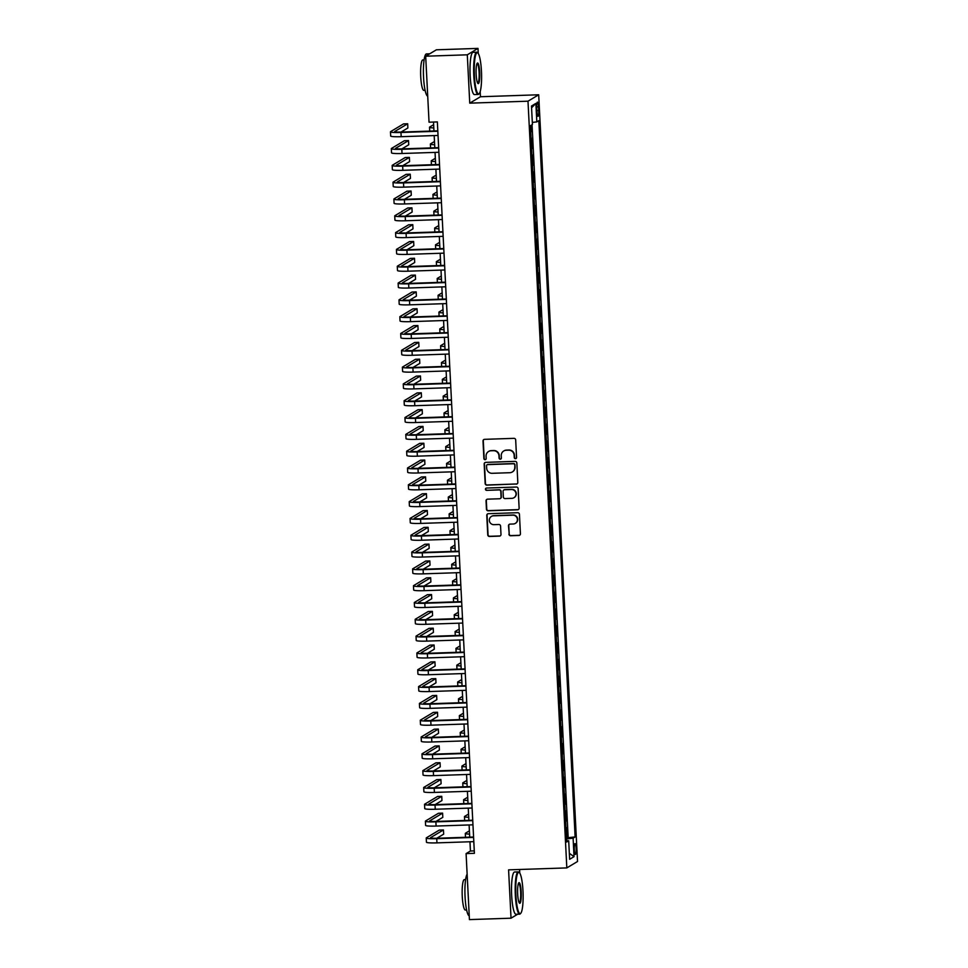 <?xml version="1.0" encoding="UTF-8"?>
<svg xmlns="http://www.w3.org/2000/svg" width="968" height="968" viewBox="0 0 968 968"><rect width="100%" height="100%" fill="white"/><g stroke="black" fill="none" stroke-linecap="round" stroke-linejoin="round"><path stroke-width="1.45" d="M515.472 458.675A1.162 1.137 -120.9 0 0 516.561 457.477L515.678 439.944A1.658 1.621 -120.9 0 0 513.96 438.347L484.557 439.339A1.658 1.621 -120.9 0 0 483.008 441.045L483.891 458.578A1.162 1.137 -120.9 0 0 485.634 459.534A1.162 1.137 -120.9 0 0 486.178 458.505L486.069 456.231A5.312 5.203 -120.9 0 1 491.018 450.773L493.474 450.689A5.312 5.203 -120.9 0 1 498.968 455.795L499.089 458.07A1.162 1.137 -120.9 0 0 500.819 459.026A1.162 1.137 -120.9 0 0 501.363 457.985L501.255 455.722A5.312 5.203 -120.9 0 1 506.216 450.265L508.66 450.18A5.312 5.203 -120.9 0 1 514.153 455.287L514.274 457.561A1.162 1.137 -120.9 0 0 515.472 458.675M503.892 450.906A5.312 5.203 -120.9 0 1 506.506 450.096L508.95 450.011A5.312 5.203 -120.9 0 1 514.444 455.117L514.565 457.38A1.162 1.137 -120.9 0 0 516.15 458.421M483.927 439.484A1.658 1.621 -120.9 0 0 483.298 440.876L484.181 458.409A1.162 1.137 -120.9 0 0 485.767 459.437M488.707 451.415A5.312 5.203 -120.9 0 1 491.308 450.604L493.765 450.519A5.312 5.203 -120.9 0 1 499.258 455.625L499.367 457.9A1.162 1.137 -120.9 0 0 500.964 458.929M576.129 848.476A5.409 0.944 88.1 0 0 575.016 843.624A5.409 0.944 88.1 0 0 574.278 849.589A5.409 0.944 88.1 0 0 575.379 854.441A5.409 0.944 88.1 0 0 576.129 848.476M508.914 534.154A1.658 1.621 -120.9 0 0 510.632 535.752L518.872 535.473A1.658 1.621 -120.9 0 0 520.421 533.767L519.441 514.298A1.658 1.621 -120.9 0 0 517.723 512.701L488.32 513.693A1.658 1.621 -120.9 0 0 486.771 515.387L487.751 534.868A1.658 1.621 -120.9 0 0 489.469 536.466L499.44 536.127A1.658 1.621 -120.9 0 0 500.988 534.421L500.565 526.084A1.658 1.621 -120.9 0 0 498.847 524.499L493.91 524.656A4.441 4.356 -120.9 0 1 491.405 516.44A4.441 4.356 -120.9 0 1 493.462 515.835L512.81 515.182A4.441 4.356 -120.9 0 1 515.327 523.398A4.441 4.356 -120.9 0 1 513.258 524.003L510.039 524.111A1.658 1.621 -120.9 0 0 508.49 525.818L509.204 533.985A1.658 1.621 -120.9 0 0 510.91 535.582L519.163 535.304A1.658 1.621 -120.9 0 0 519.78 535.159M508.587 869.857L511.031 918.196L469.432 919.6L466.092 853.607L474.405 853.328L437.354 121.92L429.042 122.198L425.69 56.205L467.302 54.813L469.746 103.153L527.996 101.192L566.824 867.909L508.587 869.857M516.271 484.145A1.658 1.621 -120.9 0 0 517.819 482.439L516.839 462.97A1.658 1.621 -120.9 0 0 515.121 461.373L485.718 462.365A1.658 1.621 -120.9 0 0 484.169 464.071L485.162 483.54A1.658 1.621 -120.9 0 0 486.868 485.137L516.561 483.976A1.658 1.621 -120.9 0 0 517.19 483.831M518.134 488.634L519.126 508.103A1.658 1.621 -120.9 0 1 517.577 509.809L488.174 510.801A1.658 1.621 -120.9 0 1 486.456 509.204L486.033 500.867A1.658 1.621 -120.9 0 1 487.582 499.161L499.512 498.762A1.658 1.621 -120.9 0 0 501.061 497.056L500.783 491.526A1.658 1.621 -120.9 0 0 499.064 489.929L486.65 490.352A1.162 1.137 -120.9 0 1 485.996 488.199A1.162 1.137 -120.9 0 1 486.529 488.041L516.416 487.037A1.658 1.621 -120.9 0 1 518.134 488.634M566.462 837.792L567.163 837.768L566.655 827.676L565.977 828.088M565.615 820.973L566.316 820.949L565.808 810.857L565.118 811.269M564.767 804.154L565.469 804.142L564.949 794.05L564.271 794.462M563.908 787.347L564.61 787.323L564.102 777.231L563.424 777.643M563.061 770.528L563.763 770.504L563.255 760.425L562.565 760.824M562.214 753.721L562.916 753.697L562.396 743.605L561.718 744.017M561.355 736.902L562.057 736.878L561.549 726.786L560.859 727.198M560.508 720.095L561.21 720.071L560.702 709.98L560.012 710.391M559.649 703.276L560.351 703.252L559.843 693.161L559.165 693.572M558.802 686.457L559.504 686.445L558.996 676.354L558.306 676.765M557.955 669.65L558.657 669.626L558.137 659.535L557.459 659.946M557.096 652.831L557.798 652.807L557.29 642.728L556.612 643.127M556.249 636.024L556.951 636L556.443 625.909L555.753 626.32M555.39 619.205L556.092 619.181L555.584 609.09L554.906 609.501M554.543 602.399L555.245 602.374L554.737 592.283L554.047 592.694M553.696 585.579L554.398 585.555L553.877 575.464L553.2 575.875M552.837 568.76L553.539 568.736L553.03 558.657L552.353 559.068M551.99 551.954L552.692 551.929L552.183 541.838L551.494 542.249M551.131 535.135L551.833 535.11L551.324 525.031L550.647 525.43M550.284 518.328L550.986 518.303L550.477 508.212L549.788 508.624M549.437 501.509L550.139 501.484L549.618 491.393L548.941 491.804M548.578 484.702L549.279 484.678L548.771 474.586L548.094 474.998M547.731 467.883L548.433 467.859L547.924 457.767L547.235 458.179M546.872 451.064L547.573 451.04L547.065 440.96L546.388 441.36M546.025 434.257L546.726 434.233L546.218 424.141L545.529 424.553M545.178 417.438L545.879 417.414L545.359 407.334L544.681 407.734M544.318 400.631L545.02 400.607L544.512 390.515L543.834 390.927M543.471 383.812L544.173 383.788L543.665 373.696L542.975 374.108M542.612 367.005L543.326 366.981L542.806 356.889L542.128 357.301M541.765 350.186L542.467 350.162L541.959 340.07L541.269 340.482M540.918 333.367L541.62 333.343L541.1 323.264L540.422 323.663M540.059 316.56L540.761 316.536L540.253 306.445L539.575 306.856M539.212 299.741L539.914 299.717L539.406 289.638L538.716 290.037M538.365 282.934L539.067 282.91L538.547 272.819L537.869 273.23M537.506 266.115L538.208 266.091L537.7 256L537.01 256.411M536.659 249.296L537.361 249.284L536.853 239.193L536.163 239.604M535.8 232.489L536.502 232.465L535.994 222.374L535.316 222.785M534.953 215.67L535.655 215.646L535.147 205.567L534.457 205.966M534.106 198.863L534.808 198.839L534.288 188.748L533.61 189.159M533.247 182.044L533.949 182.02L533.441 171.941L532.763 172.34M532.4 165.238L533.102 165.213L532.594 155.122L531.904 155.533M531.541 148.419L532.243 148.394L531.735 138.303L531.057 138.714M536.732 107.908L536.925 111.61A5.239 0.92 88.1 0 0 537.99 116.305A5.239 0.92 88.1 0 0 538.716 110.533L538.535 106.831A5.239 0.92 88.1 0 0 537.458 102.136A5.239 0.92 88.1 0 0 536.732 107.908M527.996 101.192L538.692 94.779L577.533 861.496L566.824 867.909M567.163 837.768L575.125 836.945L538.837 120.673L536.816 121.895L532.315 122.416M575.125 836.945L573.104 838.167L574.036 856.656L569.644 859.294L568.7 840.793L566.679 842.003L530.391 125.731L532.424 124.521L531.48 106.032L535.885 103.394L536.816 121.895M532.243 148.394L531.565 148.806M533.102 165.213L532.412 165.613M533.949 182.02L533.271 182.432M534.808 198.839L534.118 199.251M535.655 215.646L534.977 216.058M536.502 232.465L535.824 232.877M537.361 249.284L536.671 249.683M538.208 266.091L537.53 266.502M539.067 282.91L538.377 283.309M539.914 299.717L539.236 300.128M540.761 316.536L540.083 316.947M541.62 333.343L540.931 333.754M542.467 350.162L541.79 350.573M543.326 366.981L542.637 367.38M544.173 383.788L543.484 384.199M545.02 400.607L544.343 401.018M545.879 417.414L545.19 417.825M546.726 434.233L546.049 434.644M547.573 451.04L546.896 451.451M548.433 467.859L547.743 468.27M549.279 484.678L548.602 485.077M550.139 501.484L549.449 501.896M550.986 518.303L550.308 518.715M551.833 535.11L551.155 535.522M552.692 551.929L552.002 552.341M553.539 568.736L552.861 569.148M554.398 585.555L553.708 585.967M555.245 602.374L554.567 602.774M556.092 619.181L555.414 619.593M556.951 636L556.261 636.412M557.798 652.807L557.12 653.219M558.657 669.626L557.967 670.038M559.504 686.445L558.826 686.844M560.351 703.252L559.673 703.663M561.21 720.071L560.52 720.47M562.057 736.878L561.38 737.289M562.916 753.697L562.226 754.108M563.763 770.504L563.086 770.915M564.61 787.323L563.933 787.734M565.469 804.142L564.78 804.541M566.316 820.949L565.639 821.36M568.143 837.187L532.049 124.751M530.694 131.6L531.396 131.588L531.081 125.332M531.396 131.588L530.718 131.987M478.252 53.482L477.998 48.4L467.302 54.813M477.998 48.4L436.399 49.804L425.69 56.205M511.031 918.196L517.698 914.203M521.486 911.941L521.716 911.275M519.78 873.16L519.598 869.494M469.746 103.153L480.455 96.74L480.189 91.597M480.455 96.74L538.692 94.779M469.964 841.761L470.424 851.005L466.092 853.607M433.507 122.053L433.954 130.97M434.184 135.581L434.801 147.789M435.043 152.399L435.661 164.596M435.89 169.206L436.507 181.415M436.737 186.025L437.354 198.222M437.596 202.832L438.214 215.041M438.444 219.651L439.061 231.848M439.303 236.47L439.92 248.667M440.15 253.277L440.767 265.486M440.997 270.096L441.614 282.293M441.856 286.903L442.473 299.112M442.703 303.722L443.32 315.919M443.562 320.529L444.179 332.738M444.409 337.348L445.026 349.545M445.256 354.167L445.873 366.364M446.115 370.974L446.732 383.183M446.962 387.793L447.579 399.99M447.809 404.6L448.438 416.809M448.668 421.419L449.285 433.616M449.515 438.226L450.132 450.435M450.374 455.045L450.991 467.241M451.221 471.864L451.838 484.06M452.068 488.671L452.697 500.879M452.927 505.49L453.544 517.686M453.774 522.296L454.391 534.505M454.633 539.115L455.25 551.312M455.48 555.922L456.097 568.131M456.327 572.741L456.944 584.938M457.186 589.56L457.804 601.757M458.033 606.367L458.651 618.576M458.892 623.186L459.51 635.383M459.739 639.993L460.357 652.202M460.586 656.812L461.204 669.009M461.446 673.619L462.063 685.828M462.293 690.438L462.91 702.647M463.152 707.257L463.769 719.454M463.999 724.064L464.616 736.273M464.846 740.883L465.463 753.08M465.705 757.69L466.322 769.899M466.552 774.509L467.169 786.706M467.411 791.328L468.028 803.525M468.258 808.135L468.875 820.344M469.105 824.954L469.722 837.151M474.284 850.872L470.424 851.005M568.7 840.793L566.607 840.611M566.522 838.929L573.104 838.167M531.577 107.799L535.885 103.394M574.036 856.656L569.341 853.304M485.101 462.51A1.658 1.621 -120.9 0 0 484.46 463.89L485.44 483.371A1.658 1.621 -120.9 0 0 487.158 484.968L516.561 483.976M514.649 464.858A1.162 1.137 -120.9 0 0 513.439 463.745L487.63 464.616A1.162 1.137 -120.9 0 0 486.553 465.802L486.674 468.197A5.312 5.203 -120.9 0 0 492.167 473.304L509.809 472.711A5.312 5.203 -120.9 0 0 514.77 467.254L514.928 464.688A1.162 1.137 -120.9 0 0 513.73 463.575L513.439 463.745M487.243 464.688A1.162 1.137 -120.9 0 1 487.92 464.434L513.73 463.575M512.411 471.9A5.312 5.203 -120.9 0 0 515.049 467.084L514.77 467.254M514.928 464.688L515.049 467.084M486.964 499.306A1.658 1.621 -120.9 0 0 486.323 500.698L486.747 509.035A1.658 1.621 -120.9 0 0 488.465 510.632L517.868 509.64A1.658 1.621 -120.9 0 0 518.485 509.495M500.42 498.447A1.658 1.621 -120.9 0 0 501.351 496.886L501.073 491.357A1.658 1.621 -120.9 0 0 499.355 489.76L486.65 490.352M486.142 488.126A1.162 1.137 -120.9 0 0 486.94 490.183M511.878 498.351A4.441 4.356 -120.9 0 0 515.835 492.7A4.441 4.356 -120.9 0 0 511.431 489.518L504.618 489.748A1.658 1.621 -120.9 0 0 503.07 491.454L503.348 496.983A1.658 1.621 -120.9 0 0 505.066 498.58L511.878 498.351M514.081 497.649A4.441 4.356 -120.9 0 0 511.721 489.348L511.431 489.518M503.989 489.893A1.658 1.621 -120.9 0 1 504.909 489.578L511.721 489.348M509.422 524.269A1.658 1.621 -120.9 0 0 508.781 525.648L509.204 533.985M515.46 523.313A4.441 4.356 -120.9 0 0 513.101 515L512.81 515.182M491.55 516.355A4.441 4.356 -120.9 0 1 493.753 515.654L513.101 515M487.703 513.839A1.658 1.621 -120.9 0 0 487.061 515.218L488.041 534.699A1.658 1.621 -120.9 0 0 489.76 536.284L499.73 535.957A1.658 1.621 -120.9 0 0 500.347 535.812M433.64 124.678L429.719 127.026A12.681 1.21 -2.9 0 0 429.538 127.244A12.681 1.21 -2.9 0 0 433.797 127.933M401.03 132.072L407.879 127.97L407.673 123.771L403.511 123.904L390.649 131.612A12.681 1.21 -2.9 0 0 390.467 131.829A12.681 1.21 -2.9 0 0 400.97 132.483L437.826 131.249M390.467 131.829L390.685 136.028A12.681 1.21 -2.9 0 0 401.175 136.694L438.044 135.447M437.814 130.837L401.684 132.059A8.458 0.799 177.1 0 1 394.69 131.612A8.458 0.799 177.1 0 1 394.811 131.466L407.673 123.771M481.447 71.209A20.631 3.618 88.1 0 0 477.877 53.01A20.631 3.618 88.1 0 0 474.393 75.431A20.631 3.618 88.1 0 0 479.245 93.593A20.631 3.618 88.1 0 0 481.447 71.209M479.245 93.593L478.773 94.114A21.139 3.703 -91.9 0 1 478.131 94.465A21.139 3.703 -91.9 0 1 473.8 75.504A21.139 3.703 -91.9 0 1 476.704 52.211A21.139 3.703 -91.9 0 1 477.381 52.526L477.877 53.01M479.68 72.261A10.321 1.803 -91.9 0 1 477.938 83.478A10.321 1.803 -91.9 0 1 476.147 74.379A10.321 1.803 -91.9 0 1 477.26 63.186A10.321 1.803 -91.9 0 1 479.68 72.261M477.684 83.139A9.813 1.718 88.1 0 0 477.744 83.139A9.813 1.718 88.1 0 0 479.099 72.334A9.813 1.718 88.1 0 0 477.091 63.537A9.813 1.718 88.1 0 0 477.018 63.549M427.723 96.147A21.139 3.703 -91.9 0 1 423.548 77.198A21.139 3.703 -91.9 0 1 426.452 53.905L429.731 53.797M425.109 90.327L423.851 90.375A15.222 2.662 -91.9 0 1 420.729 76.714A15.222 2.662 -91.9 0 1 422.822 59.943L424.081 59.907M478.131 94.465L474.465 94.586A21.139 3.703 -91.9 0 1 470.146 75.625A21.139 3.703 -91.9 0 1 473.049 52.332L476.704 52.211M522.974 890.887A20.631 3.618 88.1 0 0 519.405 872.688A20.631 3.618 88.1 0 0 515.908 895.11A20.631 3.618 88.1 0 0 520.76 913.272A20.631 3.618 88.1 0 0 522.974 890.887M520.76 913.272L520.3 913.78A21.139 3.703 -91.9 0 1 519.647 914.143A21.139 3.703 -91.9 0 1 515.327 895.182A21.139 3.703 -91.9 0 1 518.231 871.89A21.139 3.703 -91.9 0 1 518.896 872.204L519.405 872.688M521.207 891.939A10.321 1.803 -91.9 0 1 519.465 903.156A10.321 1.803 -91.9 0 1 517.674 894.057A10.321 1.803 -91.9 0 1 518.775 882.864A10.321 1.803 -91.9 0 1 521.207 891.939M519.211 902.817A9.813 1.718 88.1 0 0 519.271 902.817A9.813 1.718 88.1 0 0 520.615 892.012A9.813 1.718 88.1 0 0 518.606 883.215A9.813 1.718 88.1 0 0 518.545 883.215M469.238 915.825A21.139 3.703 -91.9 0 1 465.064 896.876A21.139 3.703 -91.9 0 1 467.133 874.189M466.624 910.005L465.366 910.041A15.222 2.662 -91.9 0 1 462.256 896.392A15.222 2.662 -91.9 0 1 464.35 879.622L465.608 879.573M519.647 914.143L515.992 914.264A21.139 3.703 -91.9 0 1 511.661 895.303A21.139 3.703 -91.9 0 1 514.565 872.011L518.231 871.89M434.487 141.497L430.579 143.833A12.681 1.21 -2.9 0 0 430.385 144.063A12.681 1.21 -2.9 0 0 434.656 144.74M435.334 158.304L431.425 160.652A12.681 1.21 -2.9 0 0 431.232 160.869A12.681 1.21 -2.9 0 0 435.503 161.559M436.193 175.123L432.272 177.471A12.681 1.21 -2.9 0 0 432.091 177.688A12.681 1.21 -2.9 0 0 436.35 178.378M437.04 191.942L433.132 194.278A12.681 1.21 -2.9 0 0 432.938 194.507A12.681 1.21 -2.9 0 0 437.209 195.185M401.889 148.891L408.738 144.789L408.52 140.578L404.358 140.723L391.508 148.419A12.681 1.21 -2.9 0 0 391.314 148.648A12.681 1.21 -2.9 0 0 401.817 149.302L438.685 148.068M391.314 148.648L391.532 152.847A12.681 1.21 -2.9 0 0 402.035 153.501L438.891 152.266M438.661 147.656L402.543 148.866A8.458 0.799 177.1 0 1 395.537 148.431A8.458 0.799 177.1 0 1 395.67 148.285L408.52 140.578M402.736 165.697L409.585 161.596L409.379 157.397L405.217 157.53L392.355 165.238A12.681 1.21 -2.9 0 0 392.173 165.455A12.681 1.21 -2.9 0 0 402.664 166.121L439.532 164.875M392.173 165.455L392.379 169.666A12.681 1.21 -2.9 0 0 402.882 170.32L439.75 169.073M439.508 164.463L403.39 165.685A8.458 0.799 177.1 0 1 396.396 165.25A8.458 0.799 177.1 0 1 396.517 165.092L409.379 157.397M403.596 182.516L410.444 178.414L410.226 174.204L406.064 174.349L393.214 182.044A12.681 1.21 -2.9 0 0 393.02 182.274A12.681 1.21 -2.9 0 0 403.523 182.928L440.392 181.694M393.02 182.274L393.238 186.473A12.681 1.21 -2.9 0 0 403.729 187.139L440.597 185.892M440.367 181.282L404.249 182.492A8.458 0.799 177.1 0 1 397.243 182.057A8.458 0.799 177.1 0 1 397.364 181.911L410.226 174.204M404.442 199.335L411.291 195.221L411.073 191.023L406.923 191.168L394.061 198.863A12.681 1.21 -2.9 0 0 393.879 199.081A12.681 1.21 -2.9 0 0 404.37 199.747L441.239 198.501M393.879 199.081L394.085 203.292A12.681 1.21 -2.9 0 0 404.588 203.946L441.456 202.711M441.214 198.101L405.096 199.311A8.458 0.799 177.1 0 1 398.102 198.876A8.458 0.799 177.1 0 1 398.223 198.718L411.073 191.023M437.899 208.749L433.979 211.097A12.681 1.21 -2.9 0 0 433.797 211.314A12.681 1.21 -2.9 0 0 438.056 212.004M405.289 216.142L412.138 212.04L411.932 207.842L407.77 207.975L394.908 215.683A12.681 1.21 -2.9 0 0 394.726 215.9A12.681 1.21 -2.9 0 0 405.229 216.554L442.086 215.319M394.726 215.9L394.944 220.099A12.681 1.21 -2.9 0 0 405.435 220.764L442.303 219.518M442.074 214.908L405.943 216.118A8.458 0.799 177.1 0 1 398.949 215.683A8.458 0.799 177.1 0 1 399.07 215.537L411.932 207.842M438.746 225.568L434.838 227.903A12.681 1.21 -2.9 0 0 434.644 228.133A12.681 1.21 -2.9 0 0 438.915 228.811M406.149 232.961L412.997 228.859L412.779 224.649L408.617 224.794L395.767 232.489A12.681 1.21 -2.9 0 0 395.573 232.707A12.681 1.21 -2.9 0 0 406.076 233.373L442.945 232.126M395.573 232.707L395.791 236.918A12.681 1.21 -2.9 0 0 406.294 237.571L443.15 236.337M442.921 231.727L406.802 232.937A8.458 0.799 177.1 0 1 399.796 232.501A8.458 0.799 177.1 0 1 399.929 232.356L412.779 224.649M439.593 242.375L435.685 244.722A12.681 1.21 -2.9 0 0 435.491 244.94A12.681 1.21 -2.9 0 0 439.762 245.63M406.996 249.768L413.844 245.666L413.639 241.468L409.476 241.601L396.614 249.308A12.681 1.21 -2.9 0 0 396.432 249.526A12.681 1.21 -2.9 0 0 406.923 250.18L443.792 248.945M396.432 249.526L396.638 253.725A12.681 1.21 -2.9 0 0 407.141 254.39L444.009 253.144M443.767 248.534L407.649 249.756A8.458 0.799 177.1 0 1 400.655 249.308A8.458 0.799 177.1 0 1 400.776 249.163L413.639 241.468M440.452 259.194L436.532 261.529A12.681 1.21 -2.9 0 0 436.35 261.759A12.681 1.21 -2.9 0 0 440.609 262.437M407.843 266.587L414.703 262.485L414.486 258.274L410.323 258.42L397.473 266.115A12.681 1.21 -2.9 0 0 397.279 266.345A12.681 1.21 -2.9 0 0 407.782 266.999L444.651 265.764M397.279 266.345L397.497 270.544A12.681 1.21 -2.9 0 0 407.988 271.197L444.856 269.963M444.627 265.353L408.508 266.563A8.458 0.799 177.1 0 1 401.502 266.127A8.458 0.799 177.1 0 1 401.623 265.982L414.486 258.274M441.299 276.001L437.391 278.348A12.681 1.21 -2.9 0 0 437.197 278.566A12.681 1.21 -2.9 0 0 441.469 279.256M408.702 283.394L415.55 279.292L415.332 275.094L411.182 275.227L398.32 282.934A12.681 1.21 -2.9 0 0 398.126 283.152A12.681 1.21 -2.9 0 0 408.629 283.818L445.498 282.571M398.126 283.152L398.344 287.363A12.681 1.21 -2.9 0 0 408.847 288.016L445.716 286.782M445.474 282.16L409.355 283.382A8.458 0.799 177.1 0 1 402.349 282.946A8.458 0.799 177.1 0 1 402.482 282.789L415.332 275.094M442.146 292.82L438.238 295.167A12.681 1.21 -2.9 0 0 438.056 295.385A12.681 1.21 -2.9 0 0 442.315 296.075M409.549 300.213L416.397 296.111L416.192 291.912L412.029 292.046L399.167 299.741A12.681 1.21 -2.9 0 0 398.985 299.971A12.681 1.21 -2.9 0 0 409.488 300.624L446.345 299.39M398.985 299.971L399.191 304.17A12.681 1.21 -2.9 0 0 409.694 304.835L446.563 303.589M446.333 298.979L410.202 300.189A8.458 0.799 177.1 0 1 403.208 299.753A8.458 0.799 177.1 0 1 403.329 299.608L416.192 291.912M443.005 309.639L439.085 311.974A12.681 1.21 -2.9 0 0 438.903 312.204A12.681 1.21 -2.9 0 0 443.162 312.882M410.408 317.032L417.256 312.918L417.039 308.719L412.876 308.865L400.026 316.56A12.681 1.21 -2.9 0 0 399.832 316.778A12.681 1.21 -2.9 0 0 410.335 317.444L447.204 316.197M399.832 316.778L400.05 320.989A12.681 1.21 -2.9 0 0 410.553 321.642L447.41 320.408M447.18 315.798L411.061 317.008A8.458 0.799 177.1 0 1 404.055 316.572A8.458 0.799 177.1 0 1 404.188 316.415L417.039 308.719M443.852 326.446L439.944 328.793A12.681 1.21 -2.9 0 0 439.75 329.011A12.681 1.21 -2.9 0 0 444.022 329.701M411.255 333.839L418.103 329.737L417.898 325.538L413.735 325.671L400.873 333.379A12.681 1.21 -2.9 0 0 400.691 333.597A12.681 1.21 -2.9 0 0 411.182 334.25L448.051 333.016M400.691 333.597L400.897 337.796A12.681 1.21 -2.9 0 0 411.4 338.461L448.269 337.215M448.027 332.605L411.908 333.815A8.458 0.799 177.1 0 1 404.914 333.379A8.458 0.799 177.1 0 1 405.035 333.234L417.898 325.538M412.102 350.658L418.962 346.556L418.745 342.345L414.582 342.49L401.732 350.186A12.681 1.21 -2.9 0 0 401.538 350.416A12.681 1.21 -2.9 0 0 412.041 351.069L448.898 349.823M401.538 350.416L401.756 354.615A12.681 1.21 -2.9 0 0 412.247 355.268L449.116 354.034M448.886 349.424L412.755 350.634A8.458 0.799 177.1 0 1 405.761 350.198A8.458 0.799 177.1 0 1 405.882 350.053L418.745 342.345M412.961 367.465L419.809 363.363L419.592 359.164L415.441 359.297L402.579 367.005A12.681 1.21 -2.9 0 0 402.385 367.223A12.681 1.21 -2.9 0 0 412.888 367.876L449.757 366.642M402.385 367.223L402.603 371.422A12.681 1.21 -2.9 0 0 413.106 372.087L449.963 370.841M449.733 366.231L413.614 367.453A8.458 0.799 177.1 0 1 406.608 367.005A8.458 0.799 177.1 0 1 406.741 366.86L419.592 359.164M444.711 343.265L440.791 345.6A12.681 1.21 -2.9 0 0 440.609 345.83A12.681 1.21 -2.9 0 0 444.869 346.508M445.558 360.072L441.65 362.419A12.681 1.21 -2.9 0 0 441.456 362.637A12.681 1.21 -2.9 0 0 445.728 363.327M446.405 376.891L442.497 379.238A12.681 1.21 -2.9 0 0 442.315 379.456A12.681 1.21 -2.9 0 0 446.575 380.134M413.808 384.284L420.656 380.182L420.451 375.971L416.288 376.116L403.426 383.812A12.681 1.21 -2.9 0 0 403.245 384.042A12.681 1.21 -2.9 0 0 413.735 384.695L450.604 383.461M403.245 384.042L403.45 388.241A12.681 1.21 -2.9 0 0 413.953 388.894L450.822 387.66M450.592 383.05L414.461 384.26A8.458 0.799 177.1 0 1 407.467 383.824A8.458 0.799 177.1 0 1 407.589 383.679L420.451 375.971M447.264 393.698L443.344 396.045A12.681 1.21 -2.9 0 0 443.162 396.263A12.681 1.21 -2.9 0 0 447.422 396.953M414.667 401.091L421.516 396.989L421.298 392.79L417.135 392.935L404.285 400.631A12.681 1.21 -2.9 0 0 404.092 400.849A12.681 1.21 -2.9 0 0 414.594 401.514L451.463 400.268M404.092 400.849L404.309 405.06A12.681 1.21 -2.9 0 0 414.8 405.713L451.669 404.479M451.439 399.857L415.32 401.079A8.458 0.799 177.1 0 1 408.314 400.643A8.458 0.799 177.1 0 1 408.448 400.486L421.298 392.79M448.111 410.517L444.203 412.864A12.681 1.21 -2.9 0 0 444.009 413.082A12.681 1.21 -2.9 0 0 448.281 413.772M415.514 417.91L422.363 413.808L422.157 409.609L417.994 409.742L405.132 417.438A12.681 1.21 -2.9 0 0 404.951 417.668A12.681 1.21 -2.9 0 0 415.441 418.321L452.31 417.087M404.951 417.668L405.156 421.866A12.681 1.21 -2.9 0 0 415.659 422.532L452.528 421.286M452.286 416.676L416.167 417.886A8.458 0.799 177.1 0 1 409.174 417.45A8.458 0.799 177.1 0 1 409.295 417.305L422.157 409.609M448.971 427.336L445.05 429.671A12.681 1.21 -2.9 0 0 444.869 429.901A12.681 1.21 -2.9 0 0 449.128 430.579M416.361 434.729L423.222 430.627L423.004 426.416L418.841 426.561L405.979 434.257A12.681 1.21 -2.9 0 0 405.798 434.475A12.681 1.21 -2.9 0 0 416.3 435.14L453.157 433.894M405.798 434.475L406.015 438.685A12.681 1.21 -2.9 0 0 416.506 439.339L453.375 438.105M453.145 433.495L417.014 434.705A8.458 0.799 177.1 0 1 410.021 434.269A8.458 0.799 177.1 0 1 410.142 434.112L423.004 426.416M449.817 444.143L445.909 446.49A12.681 1.21 -2.9 0 0 445.716 446.708A12.681 1.21 -2.9 0 0 449.987 447.397M417.22 451.536L424.069 447.434L423.851 443.235L419.701 443.368L406.838 451.076A12.681 1.21 -2.9 0 0 406.645 451.294A12.681 1.21 -2.9 0 0 417.147 451.947L454.016 450.713M406.645 451.294L406.863 455.492A12.681 1.21 -2.9 0 0 417.365 456.158L454.222 454.912M453.992 450.301L417.874 451.524A8.458 0.799 177.1 0 1 410.868 451.076A8.458 0.799 177.1 0 1 411.001 450.931L423.851 443.235M450.664 460.962L446.756 463.297A12.681 1.21 -2.9 0 0 446.575 463.527A12.681 1.21 -2.9 0 0 450.834 464.204M418.067 468.355L424.916 464.253L424.71 460.042L420.548 460.187L407.685 467.883A12.681 1.21 -2.9 0 0 407.504 468.113A12.681 1.21 -2.9 0 0 417.994 468.766L454.863 467.52M407.504 468.113L407.709 472.311A12.681 1.21 -2.9 0 0 418.212 472.965L455.081 471.731M454.851 467.12L418.721 468.33A8.458 0.799 177.1 0 1 411.727 467.895A8.458 0.799 177.1 0 1 411.848 467.75L424.71 460.042M451.524 477.769L447.603 480.116A12.681 1.21 -2.9 0 0 447.422 480.334A12.681 1.21 -2.9 0 0 451.681 481.023M418.926 485.162L425.775 481.06L425.557 476.861L421.395 476.994L408.544 484.702A12.681 1.21 -2.9 0 0 408.351 484.92A12.681 1.21 -2.9 0 0 418.854 485.573L455.722 484.339M408.351 484.92L408.569 489.13A12.681 1.21 -2.9 0 0 419.059 489.784L455.928 488.537M455.698 483.927L419.58 485.149A8.458 0.799 177.1 0 1 412.574 484.702A8.458 0.799 177.1 0 1 412.695 484.557L425.557 476.861M452.371 494.587L448.462 496.935A12.681 1.21 -2.9 0 0 448.269 497.153A12.681 1.21 -2.9 0 0 452.54 497.83M419.773 501.981L426.622 497.879L426.416 493.668L422.254 493.813L409.391 501.509A12.681 1.21 -2.9 0 0 409.21 501.739A12.681 1.21 -2.9 0 0 419.701 502.392L456.569 501.158M409.21 501.739L409.416 505.937A12.681 1.21 -2.9 0 0 419.918 506.591L456.787 505.356M456.545 500.746L420.427 501.956A8.458 0.799 177.1 0 1 413.433 501.521A8.458 0.799 177.1 0 1 413.554 501.376L426.416 493.668M453.23 511.394L449.309 513.742A12.681 1.21 -2.9 0 0 449.128 513.96A12.681 1.21 -2.9 0 0 453.387 514.649M454.077 528.213L450.168 530.561A12.681 1.21 -2.9 0 0 449.975 530.779A12.681 1.21 -2.9 0 0 454.246 531.468M454.924 545.032L451.015 547.368A12.681 1.21 -2.9 0 0 450.834 547.598A12.681 1.21 -2.9 0 0 455.093 548.275M420.62 518.788L427.481 514.686L427.263 510.487L423.101 510.632L410.238 518.328A12.681 1.21 -2.9 0 0 410.057 518.545A12.681 1.21 -2.9 0 0 420.56 519.211L457.416 517.965M410.057 518.545L410.275 522.756A12.681 1.21 -2.9 0 0 420.765 523.41L457.634 522.175M457.404 517.553L421.274 518.775A8.458 0.799 177.1 0 1 414.28 518.34A8.458 0.799 177.1 0 1 414.401 518.183L427.263 510.487M421.479 535.606L428.328 531.505L428.11 527.306L423.948 527.439L411.097 535.135A12.681 1.21 -2.9 0 0 410.904 535.365A12.681 1.21 -2.9 0 0 421.407 536.018L458.275 534.784M410.904 535.365L411.122 539.563A12.681 1.21 -2.9 0 0 421.624 540.229L458.481 538.982M458.251 534.372L422.133 535.582A8.458 0.799 177.1 0 1 415.127 535.147A8.458 0.799 177.1 0 1 415.26 535.001L428.11 527.306M422.326 552.425L429.175 548.324L428.969 544.113L424.807 544.258L411.944 551.954A12.681 1.21 -2.9 0 0 411.763 552.171A12.681 1.21 -2.9 0 0 422.254 552.837L459.122 551.591M411.763 552.171L411.969 556.382A12.681 1.21 -2.9 0 0 422.471 557.036L459.34 555.801M459.11 551.191L422.98 552.401A8.458 0.799 177.1 0 1 415.986 551.966A8.458 0.799 177.1 0 1 416.107 551.821L428.969 544.113M455.783 561.839L451.862 564.187A12.681 1.21 -2.9 0 0 451.681 564.404A12.681 1.21 -2.9 0 0 455.94 565.094M423.185 569.232L430.034 565.13L429.816 560.932L425.654 561.065L412.804 568.773A12.681 1.21 -2.9 0 0 412.61 568.99A12.681 1.21 -2.9 0 0 423.113 569.644L459.981 568.41M412.61 568.99L412.828 573.189A12.681 1.21 -2.9 0 0 423.319 573.855L460.187 572.608M459.957 567.998L423.839 569.22A8.458 0.799 177.1 0 1 416.833 568.773A8.458 0.799 177.1 0 1 416.954 568.627L429.816 560.932M456.63 578.658L452.721 580.994A12.681 1.21 -2.9 0 0 452.528 581.224A12.681 1.21 -2.9 0 0 456.799 581.901M424.032 586.051L430.881 581.949L430.663 577.739L426.513 577.884L413.651 585.579A12.681 1.21 -2.9 0 0 413.469 585.809A12.681 1.21 -2.9 0 0 423.96 586.463L460.829 585.216M413.469 585.809L413.675 590.008A12.681 1.21 -2.9 0 0 424.178 590.661L461.046 589.427M460.804 584.817L424.686 586.027A8.458 0.799 177.1 0 1 417.692 585.592A8.458 0.799 177.1 0 1 417.813 585.446L430.663 577.739M457.489 595.465L453.569 597.813A12.681 1.21 -2.9 0 0 453.387 598.03A12.681 1.21 -2.9 0 0 457.646 598.72M424.879 602.858L431.728 598.756L431.522 594.558L427.36 594.691L414.498 602.399A12.681 1.21 -2.9 0 0 414.316 602.616A12.681 1.21 -2.9 0 0 424.819 603.27L461.675 602.035M414.316 602.616L414.534 606.827A12.681 1.21 -2.9 0 0 425.025 607.481L461.893 606.234M461.663 601.624L425.533 602.846A8.458 0.799 177.1 0 1 418.539 602.399A8.458 0.799 177.1 0 1 418.66 602.253L431.522 594.558M458.336 612.284L454.428 614.632A12.681 1.21 -2.9 0 0 454.234 614.849A12.681 1.21 -2.9 0 0 458.505 615.527M425.738 619.677L432.587 615.575L432.369 611.365L428.207 611.51L415.357 619.205A12.681 1.21 -2.9 0 0 415.163 619.435A12.681 1.21 -2.9 0 0 425.666 620.089L462.535 618.854M415.163 619.435L415.381 623.634A12.681 1.21 -2.9 0 0 425.884 624.287L462.74 623.053M462.51 618.443L426.392 619.653A8.458 0.799 177.1 0 1 419.386 619.217A8.458 0.799 177.1 0 1 419.519 619.072L432.369 611.365M459.183 629.091L455.275 631.438A12.681 1.21 -2.9 0 0 455.081 631.668A12.681 1.21 -2.9 0 0 459.352 632.346M460.042 645.91L456.122 648.257A12.681 1.21 -2.9 0 0 455.94 648.475A12.681 1.21 -2.9 0 0 460.199 649.165M460.889 662.729L456.981 665.064A12.681 1.21 -2.9 0 0 456.787 665.294A12.681 1.21 -2.9 0 0 461.058 665.972M426.586 636.484L433.434 632.382L433.228 628.184L429.066 628.329L416.204 636.024A12.681 1.21 -2.9 0 0 416.022 636.242A12.681 1.21 -2.9 0 0 426.513 636.908L463.382 635.661M416.022 636.242L416.228 640.453A12.681 1.21 -2.9 0 0 426.731 641.106L463.599 639.872M463.357 635.25L427.239 636.472A8.458 0.799 177.1 0 1 420.245 636.036A8.458 0.799 177.1 0 1 420.366 635.879L433.228 628.184M427.445 653.303L434.293 649.201L434.075 645.003L429.913 645.136L417.063 652.843A12.681 1.21 -2.9 0 0 416.869 653.061A12.681 1.21 -2.9 0 0 427.372 653.715L464.241 652.48M416.869 653.061L417.087 657.26A12.681 1.21 -2.9 0 0 427.578 657.925L464.446 656.679M464.216 652.069L428.098 653.279A8.458 0.799 177.1 0 1 421.092 652.843A8.458 0.799 177.1 0 1 421.213 652.698L434.075 645.003M428.292 670.122L435.14 666.02L434.922 661.81L430.772 661.955L417.91 669.65A12.681 1.21 -2.9 0 0 417.728 669.868A12.681 1.21 -2.9 0 0 428.219 670.534L465.088 669.287M417.728 669.868L417.934 674.079A12.681 1.21 -2.9 0 0 428.437 674.732L465.305 673.498M465.064 668.888L428.945 670.098A8.458 0.799 177.1 0 1 421.951 669.662A8.458 0.799 177.1 0 1 422.072 669.517L434.922 661.81M461.748 679.536L457.828 681.883A12.681 1.21 -2.9 0 0 457.646 682.101A12.681 1.21 -2.9 0 0 461.905 682.791M429.139 686.929L435.987 682.827L435.781 678.629L431.619 678.762L418.757 686.469A12.681 1.21 -2.9 0 0 418.575 686.687A12.681 1.21 -2.9 0 0 429.078 687.34L465.935 686.106M418.575 686.687L418.793 690.886A12.681 1.21 -2.9 0 0 429.284 691.551L466.152 690.305M465.923 685.695L429.792 686.917A8.458 0.799 177.1 0 1 422.798 686.469A8.458 0.799 177.1 0 1 422.919 686.324L435.781 678.629M462.595 696.355L458.687 698.69A12.681 1.21 -2.9 0 0 458.493 698.92A12.681 1.21 -2.9 0 0 462.764 699.598M429.998 703.748L436.846 699.646L436.629 695.435L432.466 695.581L419.616 703.276A12.681 1.21 -2.9 0 0 419.422 703.506A12.681 1.21 -2.9 0 0 429.925 704.159L466.794 702.925M419.422 703.506L419.64 707.705A12.681 1.21 -2.9 0 0 430.143 708.358L466.999 707.124M466.77 702.514L430.651 703.724A8.458 0.799 177.1 0 1 423.645 703.288A8.458 0.799 177.1 0 1 423.778 703.143L436.629 695.435M463.442 713.162L459.534 715.509A12.681 1.21 -2.9 0 0 459.34 715.727A12.681 1.21 -2.9 0 0 463.611 716.417M430.845 720.555L437.693 716.453L437.488 712.254L433.325 712.387L420.463 720.095A12.681 1.21 -2.9 0 0 420.281 720.313A12.681 1.21 -2.9 0 0 430.772 720.979L467.641 719.732M420.281 720.313L420.487 724.524A12.681 1.21 -2.9 0 0 430.99 725.177L467.859 723.931M467.617 719.321L431.498 720.543A8.458 0.799 177.1 0 1 424.504 720.107A8.458 0.799 177.1 0 1 424.625 719.95L437.488 712.254M464.301 729.981L460.381 732.328A12.681 1.21 -2.9 0 0 460.199 732.546A12.681 1.21 -2.9 0 0 464.459 733.224M431.692 737.374L438.552 733.272L438.335 729.061L434.172 729.207L421.322 736.902A12.681 1.21 -2.9 0 0 421.128 737.132A12.681 1.21 -2.9 0 0 431.631 737.785L468.5 736.551M421.128 737.132L421.346 741.331A12.681 1.21 -2.9 0 0 431.837 741.984L468.706 740.75M468.476 736.14L432.357 737.35A8.458 0.799 177.1 0 1 425.351 736.914A8.458 0.799 177.1 0 1 425.472 736.769L438.335 729.061M465.148 746.788L461.24 749.135A12.681 1.21 -2.9 0 0 461.046 749.365A12.681 1.21 -2.9 0 0 465.318 750.043M432.551 754.181L439.399 750.079L439.182 745.88L435.031 746.025L422.169 753.721A12.681 1.21 -2.9 0 0 421.975 753.939A12.681 1.21 -2.9 0 0 432.478 754.604L469.347 753.358M421.975 753.939L422.193 758.15A12.681 1.21 -2.9 0 0 432.696 758.803L469.565 757.569M469.323 752.959L433.204 754.169A8.458 0.799 177.1 0 1 426.198 753.733A8.458 0.799 177.1 0 1 426.331 753.576L439.182 745.88M465.995 763.607L462.087 765.954A12.681 1.21 -2.9 0 0 461.905 766.172A12.681 1.21 -2.9 0 0 466.165 766.862M433.398 771L440.246 766.898L440.041 762.699L435.878 762.832L423.016 770.54A12.681 1.21 -2.9 0 0 422.834 770.758A12.681 1.21 -2.9 0 0 433.337 771.411L470.194 770.177M422.834 770.758L423.04 774.957A12.681 1.21 -2.9 0 0 433.543 775.622L470.412 774.376M470.182 769.766L434.051 770.976A8.458 0.799 177.1 0 1 427.057 770.54A8.458 0.799 177.1 0 1 427.178 770.395L440.041 762.699M466.854 780.426L462.934 782.761A12.681 1.21 -2.9 0 0 462.752 782.991A12.681 1.21 -2.9 0 0 467.012 783.669M434.257 787.819L441.106 783.717L440.888 779.506L436.725 779.651L423.875 787.347A12.681 1.21 -2.9 0 0 423.681 787.565A12.681 1.21 -2.9 0 0 434.184 788.23L471.053 786.984M423.681 787.565L423.899 791.776A12.681 1.21 -2.9 0 0 434.402 792.429L471.259 791.195M471.029 786.585L434.91 787.795A8.458 0.799 177.1 0 1 427.904 787.359A8.458 0.799 177.1 0 1 428.037 787.214L440.888 779.506M467.701 797.233L463.793 799.58A12.681 1.21 -2.9 0 0 463.599 799.798A12.681 1.21 -2.9 0 0 467.871 800.488M435.104 804.626L441.952 800.524L441.747 796.325L437.584 796.458L424.722 804.166A12.681 1.21 -2.9 0 0 424.541 804.384A12.681 1.21 -2.9 0 0 435.031 805.037L471.9 803.803M424.541 804.384L424.746 808.582A12.681 1.21 -2.9 0 0 435.249 809.248L472.118 808.002M471.876 803.392L435.757 804.614A8.458 0.799 177.1 0 1 428.764 804.166A8.458 0.799 177.1 0 1 428.884 804.021L441.747 796.325M468.56 814.052L464.64 816.387A12.681 1.21 -2.9 0 0 464.459 816.617A12.681 1.21 -2.9 0 0 468.718 817.295M435.951 821.445L442.812 817.343L442.594 813.132L438.431 813.277L425.581 820.973A12.681 1.21 -2.9 0 0 425.388 821.203A12.681 1.21 -2.9 0 0 435.89 821.856L472.747 820.622M425.388 821.203L425.605 825.401A12.681 1.21 -2.9 0 0 436.096 826.055L472.965 824.821M472.735 820.211L436.604 821.421A8.458 0.799 177.1 0 1 429.611 820.985A8.458 0.799 177.1 0 1 429.731 820.84L442.594 813.132M469.407 830.859L465.499 833.206A12.681 1.21 -2.9 0 0 465.305 833.424A12.681 1.21 -2.9 0 0 469.577 834.114M436.81 838.252L443.659 834.15L443.441 829.951L439.291 830.084L426.428 837.792A12.681 1.21 -2.9 0 0 426.235 838.01A12.681 1.21 -2.9 0 0 436.737 838.675L473.606 837.429M426.235 838.01L426.452 842.22A12.681 1.21 -2.9 0 0 436.955 842.874L473.812 841.64M473.582 837.017L437.463 838.24A8.458 0.799 177.1 0 1 430.457 837.804A8.458 0.799 177.1 0 1 430.591 837.647L443.441 829.951M536.708 106.891L538.535 106.831M536.877 110.594L538.716 110.533M400.97 132.483L401.175 136.694M401.817 149.302L402.035 153.501M402.664 166.121L402.882 170.32M403.523 182.928L403.729 187.139M404.37 199.747L404.588 203.946M405.229 216.554L405.435 220.764M406.076 233.373L406.294 237.571M406.923 250.18L407.141 254.39M407.782 266.999L407.988 271.197M408.629 283.818L408.847 288.016M409.488 300.624L409.694 304.835M410.335 317.444L410.553 321.642M411.182 334.25L411.4 338.461M412.041 351.069L412.247 355.268M412.888 367.876L413.106 372.087M413.735 384.695L413.953 388.894M414.594 401.514L414.8 405.713M415.441 418.321L415.659 422.532M416.3 435.14L416.506 439.339M417.147 451.947L417.365 456.158M417.994 468.766L418.212 472.965M418.854 485.573L419.059 489.784M419.701 502.392L419.918 506.591M420.56 519.211L420.765 523.41M421.407 536.018L421.624 540.229M422.254 552.837L422.471 557.036M423.113 569.644L423.319 573.855M423.96 586.463L424.178 590.661M424.819 603.27L425.025 607.481M425.666 620.089L425.884 624.287M426.513 636.908L426.731 641.106M427.372 653.715L427.578 657.925M428.219 670.534L428.437 674.732M429.078 687.34L429.284 691.551M429.925 704.159L430.143 708.358M430.772 720.979L430.99 725.177M431.631 737.785L431.837 741.984M432.478 754.604L432.696 758.803M433.337 771.411L433.543 775.622M434.184 788.23L434.402 792.429M435.031 805.037L435.249 809.248M435.89 821.856L436.096 826.055M436.737 838.675L436.955 842.874M429.538 127.244L429.731 131.116M430.385 144.063L430.579 147.922M431.232 160.869L431.438 164.742M432.091 177.688L432.285 181.548M432.938 194.507L433.132 198.367M433.797 211.314L433.991 215.186M434.644 228.133L434.838 231.993M435.491 244.94L435.697 248.812M436.35 261.759L436.544 265.619M437.197 278.566L437.391 282.438M438.056 295.385L438.25 299.245M438.903 312.204L439.097 316.064M439.75 329.011L439.956 332.883M440.609 345.83L440.803 349.69M441.456 362.637L441.65 366.509M442.315 379.456L442.509 383.316M443.162 396.263L443.356 400.135M444.009 413.082L444.215 416.942M444.869 429.901L445.062 433.761M445.716 446.708L445.909 450.58M446.575 463.527L446.768 467.387M447.422 480.334L447.615 484.206M448.269 497.153L448.474 501.013M449.128 513.96L449.321 517.832M449.975 530.779L450.168 534.639M450.834 547.598L451.027 551.457M451.681 564.404L451.874 568.276M452.528 581.224L452.721 585.083M453.387 598.03L453.581 601.902M454.234 614.849L454.428 618.709M455.081 631.668L455.287 635.528M455.94 648.475L456.134 652.347M456.787 665.294L456.981 669.154M457.646 682.101L457.84 685.973M458.493 698.92L458.687 702.78M459.34 715.727L459.546 719.599M460.199 732.546L460.393 736.406M461.046 749.365L461.24 753.225M461.905 766.172L462.099 770.044M462.752 782.991L462.946 786.851M463.599 799.798L463.805 803.67M464.459 816.617L464.652 820.477M465.305 833.424L465.499 837.296"/></g></svg>
